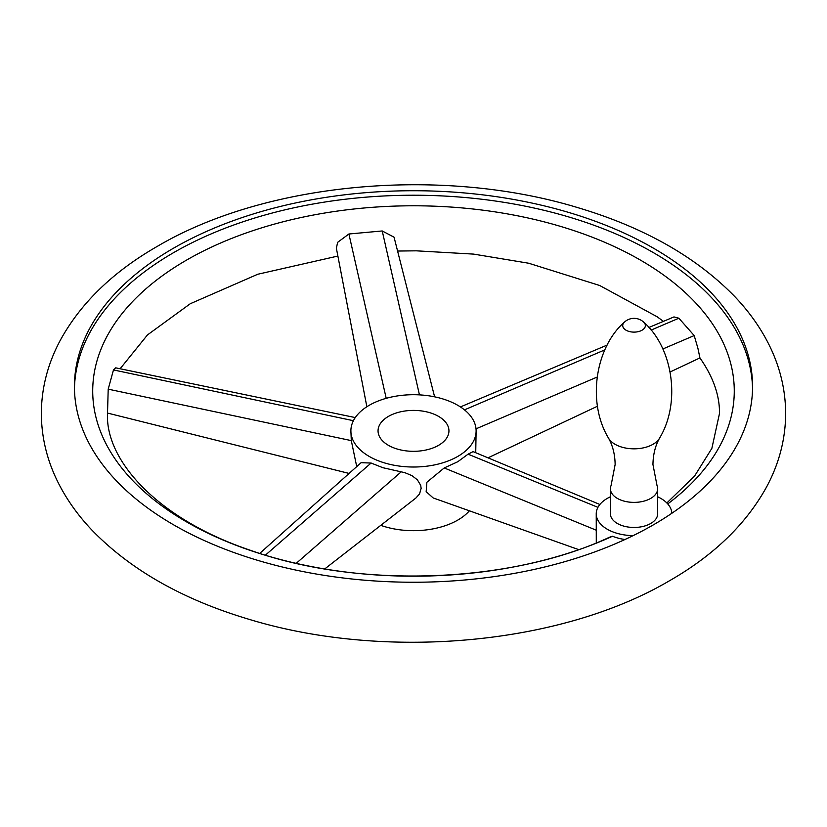 <?xml version="1.0" encoding="UTF-8"?>
<svg xmlns="http://www.w3.org/2000/svg" width="827" height="827" viewBox="0 0 827 827"><rect width="100%" height="100%" fill="white"/><g stroke="black" fill="none" stroke-linecap="round" stroke-linejoin="round"><path stroke-width="1.24" d="M611.05 485.594A23.632 13.645 0 0 0 610.419 488.736A23.632 13.645 0 0 0 625.005 501.348A23.632 13.645 0 0 0 650.756 498.381A23.632 13.645 0 0 0 657.672 488.736A23.632 13.645 0 0 0 657.031 485.594L652.948 464.485C653.134 454.354 655.356 445.546 659.595 438.093A26.846 15.496 0 0 1 653.03 444.285A26.846 15.496 0 0 1 608.496 438.093C612.735 445.546 614.947 454.354 615.143 464.485L611.05 485.594M610.419 488.736L610.419 513.825A23.632 13.645 0 0 0 625.005 526.427A23.632 13.645 0 0 0 650.756 523.47A23.632 13.645 0 0 0 657.672 513.825L657.672 488.736M610.419 496.779A37.804 21.822 0 0 0 596.236 513.825A37.804 21.822 0 0 0 596.246 514.363A37.804 21.822 0 0 0 633.11 535.638A339.07 195.761 180 0 1 271.194 564.169A339.07 195.761 180 0 1 74.43 386.488A339.07 195.761 180 0 1 173.742 248.069A339.07 195.761 180 0 1 543.256 205.634A339.07 195.761 180 0 1 752.57 386.488A339.07 195.761 180 0 1 671.834 513.278A37.804 21.822 0 0 0 657.672 496.779M752.549 388.742A339.07 195.761 0 0 0 541.458 209.707A339.07 195.761 0 0 0 173.742 252.566A339.07 195.761 0 0 0 74.451 388.742M624.974 539.514A37.804 21.822 180 0 1 612.487 536.258L609.365 537.281C511.717 583.149 360.107 589.113 251.801 550.761C157.637 519.459 105.194 460.35 107.51 413.5L108.203 389.166L113.475 369.927L115.708 367.839L355.269 417.573M596.236 513.825L596.288 542.905M697.926 348.353L699.931 357.915L670.159 371.954M366.857 406.75L336.382 248.276L337.612 242.352L348.901 234L382.229 230.96L394.065 237.194L434.609 396.826M648.926 327.471L673.974 316.917L678.874 318.219L694.194 335.576L697.926 348.343M667.74 503.922A320.783 185.207 0 0 0 625.16 251.832A320.783 185.207 0 0 0 186.675 260.029A320.783 185.207 0 0 0 173.877 514.125A320.783 185.207 0 0 0 612.487 536.258M578.6 549.593L433.162 497.937L426.163 491.672L426.887 482.244L444.213 467.948L457.776 461.735L468.072 454.178L473.106 451.625L599.875 504.48M475.732 452.72L476.114 430.867A62.614 36.15 0 0 0 437.462 397.467A62.614 36.15 0 0 0 369.224 405.302A62.614 36.15 0 0 0 350.886 430.867A62.614 36.15 0 0 0 389.538 464.267A62.614 36.15 0 0 0 457.776 456.421A62.614 36.15 0 0 0 476.114 430.867M380.771 525.352A62.614 36.15 0 0 0 457.776 520.09A62.614 36.15 0 0 0 469.405 510.807M259.74 553.387L361.099 462.696L371.096 463.037L382.922 467.72L404.848 472.672L411.929 475.618L417.387 479.825L420.695 485.335L421.139 488.343L419.547 493.946L415.898 498.03L324.753 568.924M350.886 430.867L351.299 440.615L356.726 466.604M388.442 416.394A35.447 20.458 0 0 0 378.053 430.867A35.447 20.458 0 0 0 399.937 449.764A35.447 20.458 0 0 0 438.558 445.329A35.447 20.458 0 0 0 448.947 430.867A35.447 20.458 0 0 0 427.063 411.96A35.447 20.458 0 0 0 388.442 416.394M608.496 438.093C586.736 402.098 595.502 347.288 624.447 322.096A11.33 6.544 0 0 0 626.98 330.686A11.33 6.544 0 0 0 642.062 330.2A11.33 6.544 0 0 0 643.644 322.096C672.589 347.288 681.355 402.098 659.595 438.093M671.834 513.278A339.07 195.761 180 0 1 653.258 524.918A339.07 195.761 180 0 1 633.11 535.638M444.213 467.948L596.236 530.19M476.021 428.831L597.115 377.071M662.861 348.973L694.194 335.576M419.444 394.872L382.229 230.96M401.157 471.886L296.252 563.311M353.408 420.705L113.475 369.927M351.299 440.615L108.203 389.166M468.072 454.178L597.942 507.344M371.096 463.037L265.415 555.144M464.474 409.861L604.816 349.883M651.138 330.076L678.874 318.219M386.209 398.325L348.901 234M643.644 322.096A14.173 14.173 0 0 0 624.447 322.096M785.65 413.5C785.526 388.204 779.292 363.942 766.949 340.724C758.659 325.156 748.032 310.538 735.048 296.872C696.52 257.135 644.202 227.425 578.104 207.732C442.466 166.299 266.542 181.847 157.202 246.425C112.875 271.876 80.488 303.313 60.051 340.724C47.708 363.942 41.474 388.204 41.35 413.5C41.474 438.796 47.708 463.058 60.051 486.276C68.341 501.844 78.968 516.462 91.952 530.128C130.48 569.865 182.798 599.575 248.896 619.268C384.534 660.701 560.458 645.153 669.798 580.575C714.125 555.124 746.512 523.687 766.949 486.276C779.292 463.058 785.526 438.796 785.65 413.5M337.871 256.06L257.755 274.254L190.282 303.726L147.475 334.925L120.122 368.759M397.963 251.036L416.353 250.829L473.592 254.106L528.711 263.234L599.699 285.501L657.114 316.751L663.409 321.362M666.851 502.971L694.618 476.001L711.871 448.348L719.49 413.5C719.717 395.399 713.184 376.854 699.88 357.864M597.507 406.212L488.013 457.838M607.132 345.086L460.422 406.925M107.51 413.066L349.097 473.437"/></g></svg>
